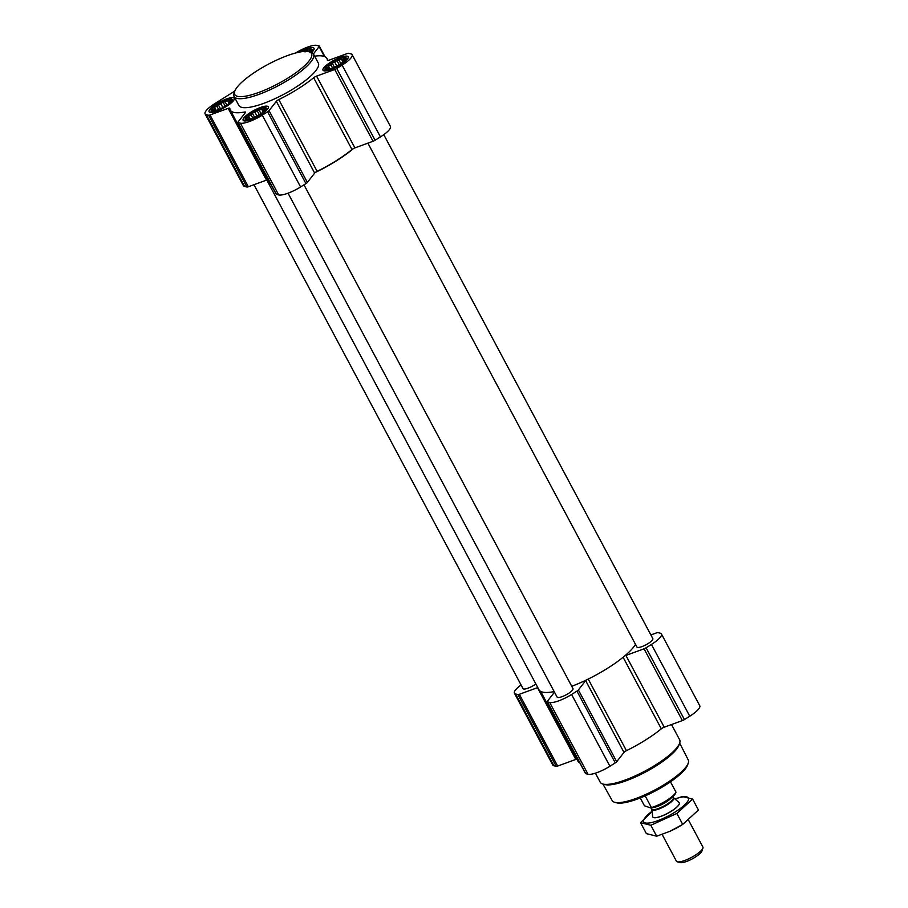 <?xml version="1.0" encoding="UTF-8"?>
<svg xmlns="http://www.w3.org/2000/svg" width="908" height="908" viewBox="0 0 908 908"><rect width="100%" height="100%" fill="white"/><g stroke="black" fill="none" stroke-linecap="round" stroke-linejoin="round"><path stroke-width="1.36" d="M264.807 107.836A11.1 2.781 -28.1 0 0 250.983 113.125A11.1 2.781 -28.1 0 0 247.543 119.311A11.1 2.781 -28.1 0 0 257.032 115.986A11.1 2.781 -28.1 0 0 265.068 109.959A11.1 2.781 -28.1 0 0 264.807 107.836M248.179 119.266L246.715 118.051L248.497 117.223L248.508 115.77L251.073 114.873L252.276 112.978L255.023 112.399L257.021 110.436L259.279 110.458L261.459 108.812L262.718 109.584L264.421 108.551L264.648 110.481M344.654 57.806A11.1 2.781 -28.1 0 0 330.818 63.095A11.1 2.781 -28.1 0 0 327.391 69.28A11.1 2.781 -28.1 0 0 336.879 65.955A11.1 2.781 -28.1 0 0 344.915 59.928A11.1 2.781 -28.1 0 0 344.654 57.806M328.026 69.235L326.562 68.021L328.333 67.192L328.356 65.739L330.909 64.843L332.124 62.947L334.859 62.368L336.857 60.405L339.127 60.427L341.306 58.782L342.566 59.553L344.257 58.521L344.245 59.973L344.938 59.69L344.245 59.973M310.286 52.119A11.1 2.781 -28.1 0 0 310.831 51.438A11.1 2.781 -28.1 0 0 310.57 49.327A11.1 2.781 -28.1 0 0 301.944 51.677M305.043 51.949L307.222 50.303L308.482 51.075L310.184 50.042L310.161 51.495L310.854 51.2L310.161 51.495M230.734 99.358A11.1 2.781 -28.1 0 0 216.898 104.647A11.1 2.781 -28.1 0 0 213.471 110.833A11.1 2.781 -28.1 0 0 222.948 107.507A11.1 2.781 -28.1 0 0 230.984 101.48A11.1 2.781 -28.1 0 0 230.734 99.358M213.891 110.345L213.312 110.731L213.891 110.345L212.642 109.573L214.413 108.744L214.424 107.292L216.989 106.384L218.192 104.499L220.939 103.909L222.937 101.957L225.207 101.98L227.375 100.334L228.634 101.106L230.337 100.073L230.326 101.526L231.018 101.242L230.326 101.526M317.13 171.362A54.775 13.711 151.9 0 0 351.986 149.525A2.996 0.749 151.9 0 1 353.643 148.447A55.524 13.904 151.9 0 1 315.405 172.418A2.996 0.749 151.9 0 1 317.13 171.362L278.801 99.585A54.775 13.711 151.9 0 0 313.669 77.748A2.996 0.749 151.9 0 1 316.586 76.113L334.734 69.496A2.996 0.749 151.9 0 0 336.777 68.486L342.123 65.138A18.762 4.699 151.9 0 0 352.111 54.673A18.762 4.699 151.9 0 0 350.919 53.878L348.638 53.311A2.996 0.749 151.9 0 0 347.174 53.583L329.025 60.2A2.996 0.749 151.9 0 1 327.379 60.337A2.996 0.749 151.9 0 1 327.357 60.246A54.775 13.711 151.9 0 0 326.925 58.475A54.775 13.711 151.9 0 0 314.633 56.182M270.959 184.392A55.524 13.904 151.9 0 1 267.939 182.202A55.524 13.904 151.9 0 1 267.531 179.852A2.996 0.749 151.9 0 1 267.542 179.852A2.996 0.749 151.9 0 0 266.498 180.124L248.349 186.753A2.996 0.749 151.9 0 1 246.885 187.014L244.604 186.446A18.762 4.699 151.9 0 1 243.412 185.663L205.094 113.886A18.762 4.699 151.9 0 1 215.083 103.421L234.82 91.061M270.539 183.598A54.775 13.711 151.9 0 1 268.609 181.85L230.28 110.084A54.775 13.711 151.9 0 1 229.849 108.313A2.996 0.749 151.9 0 0 229.826 108.211A2.996 0.749 151.9 0 0 228.18 108.358L210.02 114.975A2.996 0.749 151.9 0 1 208.568 115.248L206.286 114.68A18.762 4.699 151.9 0 1 205.094 113.886M635.521 644.385A55.524 13.904 151.9 0 1 624.647 655.985A55.524 13.904 151.9 0 1 586.398 679.956A55.524 13.904 151.9 0 1 571.756 686.3M554.164 691.601A55.524 13.904 151.9 0 1 538.943 689.74L267.939 182.202M650.888 634.942L656.495 632.887A2.996 0.749 151.9 0 1 657.96 632.626L660.241 633.194A18.762 4.699 151.9 0 1 661.433 633.977A18.762 4.699 151.9 0 1 651.445 644.442L646.099 647.79A2.996 0.749 151.9 0 1 644.056 648.8L625.907 655.428A2.996 0.749 151.9 0 0 624.647 655.985M661.433 633.977L699.762 705.754A18.762 4.699 151.9 0 1 689.762 716.219L684.428 719.567A2.996 0.749 151.9 0 1 682.373 720.577L664.225 727.195L625.907 655.428M585.546 773.321A2.996 0.749 151.9 0 0 585.535 773.548A2.996 0.749 151.9 0 0 585.728 773.673L588.009 774.24A18.762 4.699 151.9 0 0 609.915 766.25L615.261 762.902A2.996 0.749 151.9 0 0 616.691 761.733L623.989 752.414A2.996 0.749 151.9 0 1 626.452 750.666A54.775 13.711 151.9 0 0 661.308 728.829A2.996 0.749 151.9 0 1 664.225 727.195M623.989 752.414L585.66 680.637A2.996 0.749 151.9 0 1 586.398 679.956M585.66 680.637L578.373 689.966A2.996 0.749 151.9 0 1 576.943 691.124L571.597 694.472A18.762 4.699 151.9 0 1 549.692 702.463L547.411 701.895A2.996 0.749 151.9 0 1 547.218 701.77A2.996 0.749 151.9 0 1 547.388 701.26L554.482 692.191M579.86 762.913A54.775 13.711 151.9 0 1 577.931 761.165L540.68 691.397M575.82 759.44L537.502 687.662L519.353 694.291A2.996 0.749 151.9 0 1 517.889 694.552L515.608 693.984A18.762 4.699 151.9 0 1 514.416 693.201L552.734 764.967A18.762 4.699 151.9 0 0 553.925 765.762L556.207 766.329A2.996 0.749 151.9 0 0 557.671 766.057L575.82 759.44A2.996 0.749 151.9 0 1 576.864 759.167M514.416 693.201A18.762 4.699 151.9 0 1 521.079 684.972M383.778 134.668L652.829 638.574A9.001 2.259 151.9 0 1 647.007 644.215A9.001 2.259 151.9 0 1 637.518 647.427A9.001 2.259 151.9 0 1 636.939 647.052L367.888 143.158M303.987 184.812L572.982 688.605A9.001 2.259 151.9 0 1 567.171 694.245A9.001 2.259 151.9 0 1 557.671 697.469A9.001 2.259 151.9 0 1 557.103 697.083L288.04 193.188M535.856 683.962A9.001 2.259 151.9 0 1 523.587 688.979A9.001 2.259 151.9 0 1 523.019 688.605L253.956 184.699M276.214 194.006A2.996 0.749 151.9 0 0 276.214 194.233A2.996 0.749 151.9 0 0 276.407 194.369L278.688 194.936A18.762 4.699 151.9 0 0 300.593 186.946L305.939 183.598A2.996 0.749 151.9 0 0 307.369 182.429L314.656 173.11A2.996 0.749 151.9 0 1 315.405 172.418M353.643 148.447A2.996 0.749 151.9 0 1 354.903 147.891L316.586 76.113M352.111 54.673L390.44 126.439A18.762 4.699 151.9 0 1 380.441 136.904L375.095 140.252A2.996 0.749 151.9 0 1 373.052 141.273L354.903 147.891M295.52 53.027A18.762 4.699 151.9 0 1 316.835 45.4L319.117 45.968A2.996 0.749 151.9 0 1 319.31 46.092A2.996 0.749 151.9 0 1 319.139 46.603L313.419 53.924M314.656 173.11L276.338 101.333A2.996 0.749 151.9 0 1 278.801 99.585M276.338 101.333L269.052 110.651A2.996 0.749 151.9 0 1 267.622 111.82L262.276 115.168A18.762 4.699 151.9 0 1 240.37 123.159L238.089 122.591A2.996 0.749 151.9 0 1 237.896 122.467A2.996 0.749 151.9 0 1 238.066 121.956L245.353 112.637A2.996 0.749 151.9 0 0 245.523 112.127A2.996 0.749 151.9 0 0 244.729 112.013A54.775 13.711 151.9 0 1 230.28 110.084M311.569 52.505A14.256 3.575 -28.1 0 0 314.066 48.306A14.256 3.575 -28.1 0 0 313.158 47.704A14.256 3.575 -28.1 0 0 299.334 52.119M347.231 56.194A14.256 3.575 -28.1 0 0 332.203 61.29A14.256 3.575 -28.1 0 0 322.987 70.222A14.256 3.575 -28.1 0 0 337.243 66.659A14.256 3.575 -28.1 0 0 348.139 56.784A14.256 3.575 -28.1 0 0 347.231 56.194M267.395 106.225A14.256 3.575 -28.1 0 0 252.356 111.321A14.256 3.575 -28.1 0 0 243.14 120.253A14.256 3.575 -28.1 0 0 257.407 116.689A14.256 3.575 -28.1 0 0 268.291 106.826A14.256 3.575 -28.1 0 0 267.395 106.225M233.311 97.746A14.256 3.575 -28.1 0 0 218.272 102.842A14.256 3.575 -28.1 0 0 209.067 111.763A14.256 3.575 -28.1 0 0 223.323 108.2A14.256 3.575 -28.1 0 0 234.219 98.336A14.256 3.575 -28.1 0 0 233.311 97.746M313.521 54.105L318.322 63.072A45.025 11.271 151.9 0 1 289.221 91.277A45.025 11.271 151.9 0 1 241.755 107.371A45.025 11.271 151.9 0 1 238.883 105.487L234.094 96.509A45.025 11.271 -28.1 0 0 279.119 85.25A45.025 11.271 -28.1 0 0 313.521 54.105A45.025 11.271 -28.1 0 0 310.797 52.255A45.025 11.271 -28.1 0 0 310.661 52.221M595.398 773.173L600.222 782.197A45.025 11.271 -28.1 0 0 602.946 784.047L612.174 800.572A43.13 10.794 -28.1 0 0 614.761 802.309L616.68 802.82A41.632 10.419 -28.1 0 0 655.792 790.698A41.632 10.419 -28.1 0 0 687.628 764.945L688.264 763.06A43.13 10.794 -28.1 0 0 688.264 759.951L679.661 743.107M614.761 802.309A43.13 10.794 -28.1 0 0 655.281 789.744A43.13 10.794 -28.1 0 0 688.264 763.06M679.672 743.085A45.025 11.271 -28.1 0 1 645.248 770.937A45.025 11.271 -28.1 0 1 602.946 784.047L604.898 784.569A43.493 10.885 -28.1 0 0 645.758 771.902A43.493 10.885 -28.1 0 0 679.025 744.991L679.672 743.085A45.025 11.271 -28.1 0 0 679.649 739.793L671.511 724.539M234.718 91.345A43.516 10.896 -28.1 0 0 278.257 83.638A43.516 10.896 -28.1 0 0 308.89 51.733A43.516 10.896 -28.1 0 0 308.754 51.699A43.516 10.896 -28.1 0 0 267.826 64.502A43.516 10.896 -28.1 0 0 234.718 91.345L234.071 93.218A45.025 11.271 -28.1 0 0 234.094 96.509M231.279 99.017A11.77 2.951 -28.1 0 0 219.623 102.797A11.77 2.951 -28.1 0 0 211.167 110.152A11.77 2.951 -28.1 0 0 223.028 107.655A11.77 2.951 -28.1 0 0 231.699 99.188A11.77 2.951 -28.1 0 0 231.279 99.017M310.581 52.187A11.77 2.951 -28.1 0 0 311.546 49.145A11.77 2.951 -28.1 0 0 311.126 48.987A11.77 2.951 -28.1 0 0 301.388 51.756M345.199 57.465A11.77 2.951 -28.1 0 0 333.554 61.245A11.77 2.951 -28.1 0 0 325.087 68.599A11.77 2.951 -28.1 0 0 336.959 66.102A11.77 2.951 -28.1 0 0 345.63 57.635A11.77 2.951 -28.1 0 0 345.199 57.465M265.352 107.496A11.77 2.951 -28.1 0 0 253.707 111.275A11.77 2.951 -28.1 0 0 245.239 118.63A11.77 2.951 -28.1 0 0 257.112 116.133A11.77 2.951 -28.1 0 0 265.783 107.666A11.77 2.951 -28.1 0 0 265.352 107.496M229.633 102.967L228.634 101.106M215.378 110.549L214.413 108.744M216.07 110.367L214.424 107.292M218.646 109.505L216.989 106.384M220.451 108.733L218.192 104.499M222.88 107.541L220.939 103.909M225.207 106.213L222.937 101.957M226.887 105.124L225.207 101.98M229.054 103.467L227.375 100.334M308.834 51.722L308.482 51.075M307.88 51.529L307.222 50.303M343.553 61.415L342.566 59.553M329.298 68.997L328.333 67.192M330.001 68.826L328.356 65.739M332.578 67.952L330.909 64.843M334.382 67.192L332.124 62.947M336.8 66L334.859 62.368M339.138 64.661L336.857 60.405M340.806 63.571L339.127 60.427M342.986 61.926L341.306 58.782M263.706 111.446L262.718 109.584M249.462 119.027L248.497 117.223M250.154 118.857L248.508 115.77M252.73 117.983L251.073 114.873M254.535 117.223L252.276 112.978M256.953 116.031L255.023 112.399M259.291 114.692L257.021 110.436M260.959 113.613L259.279 110.458M263.138 111.956L261.459 108.812M640.254 797.95L644.453 805.805L651.229 808.12A17.161 4.302 -28.1 0 0 666.415 801.31A17.161 4.302 -28.1 0 0 675.745 792.877A17.161 4.302 -28.1 0 0 675.79 792.729L675.972 792.139L675.79 792.729M651.229 808.12L651.411 807.541A18.012 4.506 -28.1 0 0 675.972 792.139L670.467 781.822M651.411 807.541L645.179 795.873M662.125 834.418L676.426 861.193A15.005 3.757 -28.1 0 0 677.334 861.817L680.274 862.6A12.701 3.178 -28.1 0 0 692.214 858.9A12.701 3.178 -28.1 0 0 701.929 851.034L702.905 848.151A15.005 3.757 -28.1 0 0 702.905 847.062L688.582 820.242M677.334 861.817A15.005 3.757 -28.1 0 0 691.431 857.447A15.005 3.757 -28.1 0 0 702.905 848.151M652.693 816.61A15.005 3.757 -28.1 0 0 652.795 816.95A15.005 3.757 -28.1 0 0 667.811 813.193A15.005 3.757 -28.1 0 0 679.275 802.82A15.005 3.757 -28.1 0 0 679.048 802.536L673.554 797.723A12.417 3.11 -28.1 0 1 664.259 806.542A12.417 3.11 -28.1 0 1 651.751 809.369L652.693 816.61M675.019 799.006A25.367 6.345 151.9 0 1 688.65 798.87A25.367 6.345 151.9 0 1 674.939 812.161A25.367 6.345 151.9 0 1 646.7 823.136A25.367 6.345 151.9 0 1 652.001 811.298M679.32 802.888L679.275 802.82A15.005 3.757 151.9 0 1 679.32 803.989A15.005 3.757 151.9 0 1 671.318 811.264A15.005 3.757 151.9 0 1 653.749 817.643A15.005 3.757 151.9 0 1 652.818 816.984L652.841 817.018M653.374 810.254L640.549 822.693L650.843 825.259L676.869 813.455L692.611 799.085L682.317 796.52L674.996 798.983M692.611 799.085L698.445 810.027L682.714 824.396L669.922 831.319L656.688 836.2L646.394 833.635L640.549 822.693M676.869 813.455L682.714 824.396M650.843 825.259L656.688 836.2M681.783 824.975A25.367 6.345 151.9 0 1 681.658 825.054A25.367 6.345 151.9 0 1 669.956 831.297A25.367 6.345 151.9 0 1 669.877 831.342M689.762 716.219L651.445 644.442M684.428 719.567L646.099 647.79M682.373 720.577L644.056 648.8M661.308 728.829L623.104 657.267M626.452 750.666L588.214 679.07M616.691 761.733L578.373 689.966M615.261 762.902L576.943 691.124M609.915 766.25L571.597 694.472M588.009 774.24L549.692 702.463M585.728 773.673L547.411 701.895M557.671 766.057L519.353 694.291M556.207 766.329L517.889 694.552M553.925 765.762L515.608 693.984M324.417 56.489L319.139 46.603M380.441 136.904L342.123 65.138M375.095 140.252L336.777 68.486M373.052 141.273L334.734 69.496M351.986 149.525L313.669 77.748M307.369 182.429L269.052 110.651M305.939 183.598L267.622 111.82M300.593 186.946L262.276 115.168M278.688 194.936L240.37 123.159M276.407 194.369L238.089 122.591M245.183 112.853L244.729 112.013M266.498 180.124L228.18 108.358M248.349 186.753L210.02 114.975M246.885 187.014L208.568 115.248M244.604 186.446L206.286 114.68M651.751 809.369L651.649 809.073A12.303 3.076 -28.1 0 0 663.964 805.998A12.303 3.076 -28.1 0 0 673.361 797.474L673.554 797.723M653.17 807.575A12.303 3.076 -28.1 0 0 671.273 797.905M585.535 773.548L547.218 701.77M324.996 56.727L319.31 46.092M327.992 60.473L326.925 58.475M276.214 194.233L237.896 122.467M308.89 51.733L310.797 52.255M211.167 110.152L211.042 112.467M231.699 99.188L233.697 100.368M311.546 49.145L313.544 50.337M325.087 68.599L324.962 70.926M345.63 57.635L347.628 58.827M245.239 118.63L245.126 120.957M265.783 107.666L267.781 108.858M673.361 797.474L672.862 796.543M651.649 809.073L651.138 808.097M681.658 825.054L682.544 824.498"/></g></svg>
